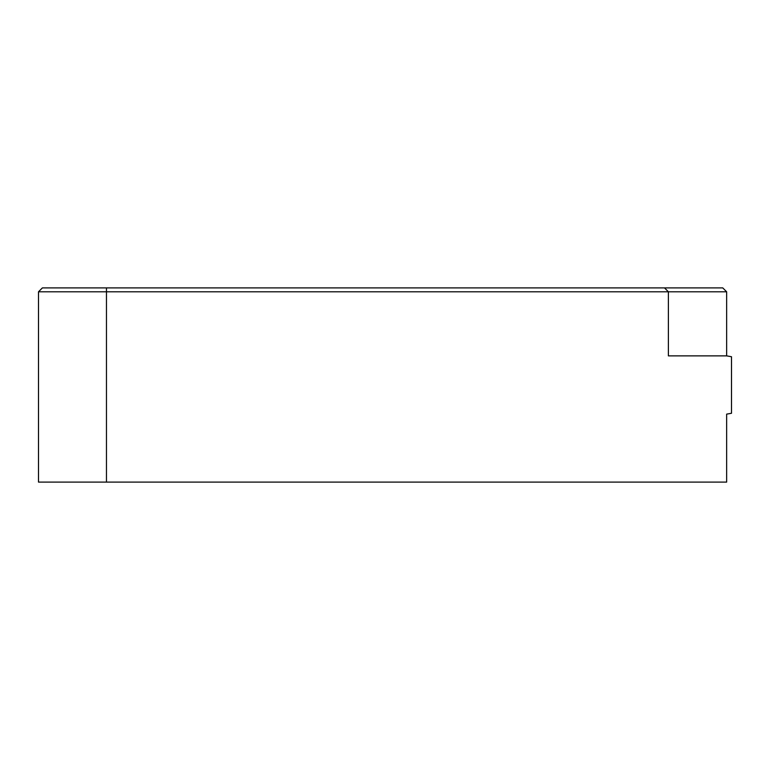 <?xml version="1.0" encoding="UTF-8"?>
<svg xmlns="http://www.w3.org/2000/svg" width="770" height="770" viewBox="0 0 770 770"><rect width="100%" height="100%" fill="white"/><g stroke="black" fill="none" stroke-linecap="round" stroke-linejoin="round"><path stroke-width="1.16" d="M38.5 291.792L42.389 287.903L722.76 287.903L726.649 291.792L38.5 291.792L38.5 482.097L726.649 482.097L726.649 414.125L731.5 413.269L731.5 356.731L726.649 355.875L726.649 291.792M664.51 287.903L668.389 291.792L668.389 355.875L726.649 355.875M106.462 482.097L106.462 287.903"/></g></svg>
